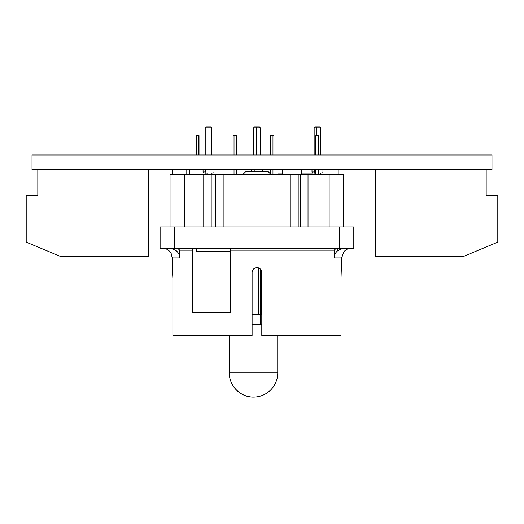 <?xml version="1.0" encoding="UTF-8"?>
<svg xmlns="http://www.w3.org/2000/svg" width="524" height="524" viewBox="0 0 524 524"><rect width="100%" height="100%" fill="white"/><g stroke="black" fill="none" stroke-linecap="round" stroke-linejoin="round"><path stroke-width="0.79" d="M339.264 226.944L353.792 226.944L353.792 248.252L339.264 248.252L339.264 226.944L160.115 226.944L160.115 248.252L174.636 248.252L174.636 226.944M230.56 248.926L198.616 248.926L198.616 248.252M199.009 248.926L199.009 248.252M230.56 251.35L196.225 251.35L196.225 248.252M258.325 314.773L258.325 267.816M260.716 314.773L260.716 269.415M170.038 226.944L170.038 174.361L343.672 174.361L343.764 226.944M253.033 269.611L254.671 268.183L256.95 267.613C259.891 267.902 261.502 269.513 261.79 272.46L261.79 335.406L341.013 335.406L341.013 278.27L341.681 257.932L343.718 251.998C345.65 249.614 348.146 248.363 351.218 248.252L351.368 248.252M242.959 174.361L245.573 171.748L268.327 171.748L270.941 174.361M318.382 174.361L318.382 169.521M318.251 174.361L318.251 169.521M315.834 174.361L315.834 169.521M261.109 314.773L261.109 269.984M273.901 169.521L273.901 174.361M272.185 174.361L272.185 169.521M236.579 169.521L236.579 174.361M234.87 174.361L234.87 169.521M318.251 154.993L318.251 135.624L318.382 154.993M315.834 154.993L315.834 135.624L318.251 135.624M199.009 154.993L199.009 135.624L198.616 135.624L198.616 154.993M196.225 154.993L196.225 135.624L198.616 135.624M270.476 154.993L270.476 135.624L273.901 135.624L273.901 154.993M270.476 173.889L270.476 169.521M272.185 154.993L272.185 135.624M233.154 154.993L233.154 135.624L236.579 135.624L236.579 154.993M233.154 174.361L233.154 169.521M234.87 154.993L234.87 135.624M261.79 324.461L260.585 324.461L260.585 314.773L261.79 314.773M260.585 314.773L252.109 314.773M260.585 324.461L252.109 324.461M229.316 335.406L229.316 372.878C228.981 385.815 240.588 397.421 253.524 397.087A24.209 24.209 0 0 0 277.74 372.878L229.316 372.878A24.209 24.209 0 0 0 253.524 397.087M312.684 174.361L312.684 173.876L301.739 173.876M282.371 173.876L277.818 173.876L277.818 174.361M301.739 174.361L301.739 169.521M282.371 174.361L282.371 169.521M338.825 174.361L338.825 169.521M189.55 174.361L189.55 169.521M343.672 174.361L343.672 226.944M207.949 174.361L207.949 173.876A0.969 0.688 90 0 0 207.268 172.907L206.476 172.907A0.969 0.688 -90 0 1 205.794 171.944L205.794 169.521M204.524 172.907A0.969 0.688 -90 0 1 205.212 173.876L205.212 174.361M214.008 169.521L214.008 171.944A0.969 0.688 -90 0 1 213.327 172.907L212.534 172.907A0.969 0.688 90 0 0 211.853 173.876L211.853 174.361M313.47 172.907A0.969 0.688 -90 0 1 314.151 173.876L314.151 174.361M322.954 169.521L322.954 171.944A0.969 0.688 -90 0 1 322.267 172.907L321.481 172.907A0.969 0.688 90 0 0 320.793 173.876L320.793 174.361M315.834 172.907L315.422 172.907A0.969 0.688 -90 0 1 314.734 171.944L314.734 169.521M262.426 169.521L262.426 171.748M254.212 171.748L254.212 169.521M259.013 268.078L261.214 270.161M256.95 267.613C254.016 267.902 252.398 269.519 252.109 272.46L252.109 335.406L172.887 335.406L172.887 278.27L172.219 267.613L172.651 271.917M341.013 278.198L341.124 273.967M341.366 270.508L341.681 267.613M177.603 248.252L179.719 250.184L179.719 257.932C179.614 254.919 178.389 252.47 176.044 250.596C171.885 248.5 168.8 247.721 166.796 248.252M172.219 267.613L172.219 257.932L179.719 257.932M336.303 248.252L334.181 250.184L334.181 257.932L341.681 257.932M230.56 248.252L230.56 312.16L192.504 312.16L192.504 248.252M339.264 248.252L174.636 248.252M347.026 248.252L347.104 248.252C345.159 247.708 342.08 248.494 337.856 250.596L338.163 250.361M344.458 248.317L346.05 248.252M337.856 248.252L337.856 250.596C335.517 252.47 334.292 254.919 334.181 257.932M207.949 154.993L207.949 127.882L211.853 127.882L211.853 154.993M205.212 127.882L207.949 127.882L207.949 126.913L206.004 126.913L205.212 127.882L205.212 154.993M203.057 169.521L203.057 171.944A0.969 0.688 90 0 0 203.738 172.907L206.476 172.907M211.853 127.882L211.061 126.913L207.949 126.913M316.896 135.624L316.896 127.882L320.793 127.882L320.793 154.993M314.151 127.882L316.896 127.882L316.896 126.913L314.944 126.913L314.151 127.882L314.151 154.993M311.996 169.521L311.996 171.944A0.969 0.688 90 0 0 312.684 172.907L315.422 172.907M320.793 127.882L320.007 126.913L316.896 126.913M256.367 154.993L256.367 127.882L260.271 127.882L260.271 154.993M253.629 127.882L256.367 127.882L256.367 126.913L254.422 126.913L253.629 127.882L253.629 154.993M251.474 169.521L251.474 171.748M260.271 127.882L259.478 126.913L256.367 126.913M148.213 169.521L148.213 256.675L61.059 256.675L26.2 242.147L26.2 195.668L37.82 195.668L37.82 169.521M486.18 169.521L486.18 195.668L497.8 195.668L497.8 242.147L462.941 256.675L375.787 256.675L375.787 169.521M491.99 169.521L491.99 154.993L32.01 154.993L32.01 169.521L491.99 169.521M203.751 174.361L203.751 226.944M184.566 174.361L184.566 226.944M211.192 174.361L211.192 226.944M215.711 174.361L215.711 226.944M223.152 174.361L223.152 226.944M290.755 174.361L290.755 226.944M298.195 174.361L298.195 226.944M300.579 174.361L300.579 226.944M308.02 174.361L308.02 226.944M329.144 174.361L329.144 226.944M205.212 173.876L207.949 173.876M314.151 173.876L315.834 173.876M179.719 250.184L192.504 250.184M230.56 250.184L334.181 250.184M176.044 248.252L176.044 250.596M203.057 171.944L205.794 171.944M311.996 171.944L314.734 171.944M277.74 335.406L277.74 372.878M186.786 174.361L186.786 169.521M172.173 174.361L172.173 169.521M172.219 257.932L171.23 253.675L170.189 251.998C168.25 249.614 165.754 248.363 162.689 248.252L162.532 248.252"/></g></svg>
